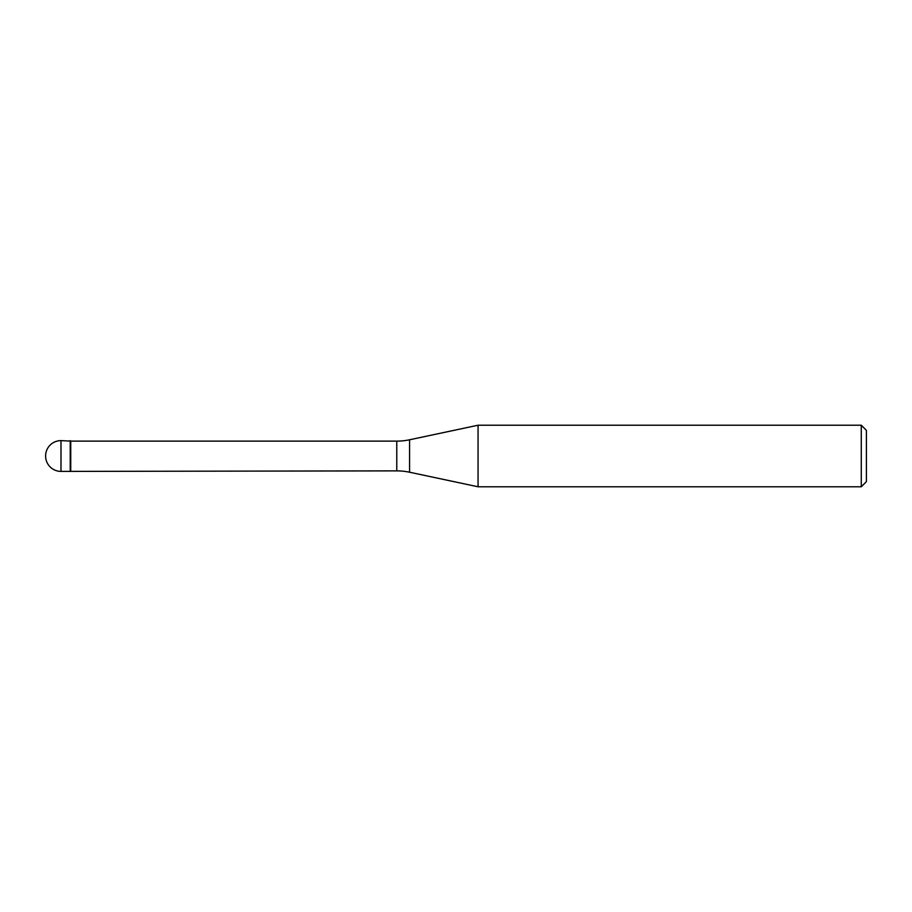 <?xml version="1.0" encoding="UTF-8"?>
<svg xmlns="http://www.w3.org/2000/svg" width="912" height="912" viewBox="0 0 912 912"><rect width="100%" height="100%" fill="white"/><g stroke="black" fill="none" stroke-linecap="round" stroke-linejoin="round"><path stroke-width="1.37" d="M70.737 441.123L60.99 440.61L60.99 471.39L70.224 471.39L70.224 440.61L70.224 471.39L396.766 470.877L396.766 441.123L70.737 441.123L70.737 470.877M60.99 471.39A15.39 15.39 0 0 1 45.6 456A15.39 15.39 0 0 1 60.99 440.61M396.766 441.123A61.56 61.56 0 0 0 409.568 439.778L478.059 425.22L478.059 486.78L409.568 472.222A61.56 61.56 0 0 0 396.766 470.877M478.059 425.22L861.27 425.22L861.27 486.78L478.059 486.78M861.27 486.78L866.4 481.65L866.4 430.35L861.27 425.22M409.568 439.778L409.568 472.222"/></g></svg>
